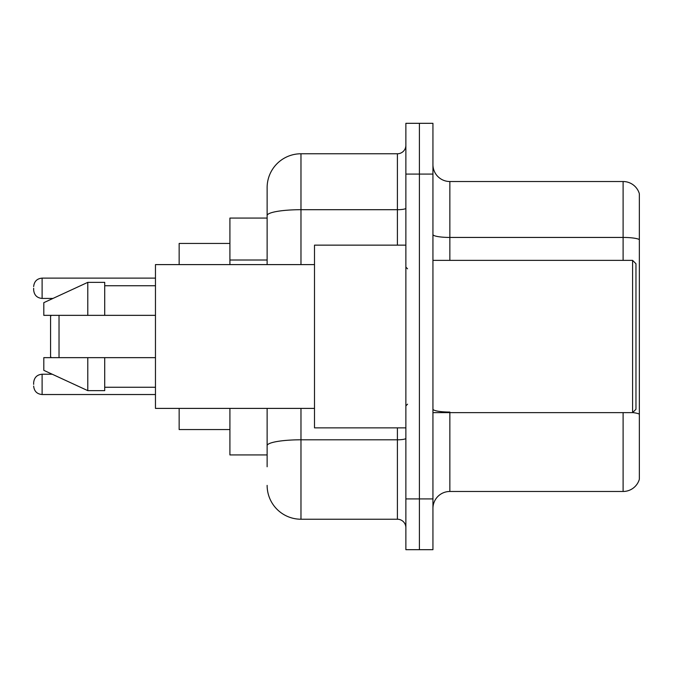 <?xml version="1.0" encoding="UTF-8"?>
<svg xmlns="http://www.w3.org/2000/svg" width="673" height="673" viewBox="0 0 673 673"><rect width="100%" height="100%" fill="white"/><g stroke="black" fill="none" stroke-linecap="round" stroke-linejoin="round"><path stroke-width="1.01" d="M267.131 218.069L229.914 218.069L229.914 264.598M267.131 454.931L229.914 454.931L229.914 408.402M267.131 466.776L267.131 408.402M405.869 498.92L405.869 549.681L419.405 549.681L419.405 498.92L419.405 549.681L432.941 549.681L432.941 498.92L419.405 498.92L419.405 174.08L419.405 498.92L405.869 498.92L405.869 174.08L419.405 174.08L419.405 123.319L419.405 174.08L432.941 174.08L432.941 498.92M432.941 174.08L432.941 123.319L405.869 123.319L405.869 174.08M300.974 408.402L300.974 519.228L397.406 519.228L397.406 427.86M267.131 264.598L267.131 187.616A33.835 33.835 0 0 1 300.974 153.772L397.406 153.772A8.463 8.463 0 0 0 405.869 145.318M267.131 187.616L267.131 206.224M405.869 527.682A8.463 8.463 0 0 0 397.406 519.228M300.974 519.228A33.835 33.835 0 0 1 267.131 485.384M432.941 508.401A16.918 16.918 0 0 1 449.858 491.475L623.105 491.475L623.105 412.633M639.35 193.706A16.918 16.918 0 0 0 623.105 181.525A16.918 16.918 0 0 1 639.35 193.706L639.35 479.294A16.918 16.918 0 0 1 623.105 491.475M639.35 239.563A16.918 2.936 180 0 0 623.105 237.443L623.105 181.525L449.858 181.525A16.918 16.918 0 0 1 432.941 164.599A16.918 16.918 0 0 0 449.858 181.525L449.858 260.367M639.35 239.798L639.35 414.164A16.918 2.936 180 0 0 632.654 412.566M51.417 315.351L50.568 316.201L50.568 356.799L51.417 357.649M59.031 315.351L59.031 357.649M179.153 408.402L179.153 429.551L229.914 429.551M229.914 243.449L179.153 243.449L179.153 264.598M632.586 260.367L635.968 263.749L635.968 409.251L632.586 412.633L632.586 260.367L432.941 260.367M405.869 245.14L314.501 245.14L314.501 427.86L405.869 427.86M314.501 264.598L155.463 264.598L155.463 408.402L314.501 408.402M87.793 315.351L43.804 315.351L43.804 302.665L87.793 282.357L87.793 315.351L155.463 315.351M87.793 282.357L104.71 282.357L104.71 315.351M155.463 357.649L104.71 357.649L104.71 390.643L87.793 390.643L87.793 357.649L43.804 357.649L43.804 370.335L87.793 390.643M43.804 357.649L55.001 357.649M104.71 357.649L87.793 357.649M33.65 384.384L33.65 382.693L33.65 384.384M33.65 288.28L33.65 289.97L33.65 288.28M267.131 260.014L229.914 260.014M405.869 438.325A8.463 1.472 0 0 1 397.406 439.797L300.974 439.797A33.835 5.872 180 0 0 267.131 445.677M300.974 153.772L300.974 209.698L397.406 209.698L397.406 153.772M267.131 215.579A33.835 5.872 180 0 1 300.974 209.698L300.974 264.598M397.406 245.14L397.406 209.698A8.463 1.472 0 0 0 405.869 208.226M449.858 412.633L449.858 491.475M623.105 260.367L623.105 237.443L449.858 237.443A16.918 2.936 0 0 1 432.941 234.507M449.858 412.053A16.918 2.936 0 0 1 432.941 409.108M33.65 382.693C34.197 377.503 37.015 374.684 42.113 374.23L42.113 394.529L155.463 394.529M155.463 278.126L42.113 278.126L42.113 298.433C37.015 297.979 34.197 295.161 33.65 289.97M432.941 412.633L632.586 412.633M407.56 268.821L405.869 267.131M104.71 285.739L155.463 285.739M104.71 387.261L155.463 387.261M407.56 404.179L405.869 405.869M42.113 374.23L52.233 374.23M42.113 394.529C37.015 394.075 34.197 391.257 33.65 386.075M42.113 298.433L52.965 298.433M42.113 278.126C37.015 278.58 34.197 281.407 33.65 286.589"/></g></svg>
